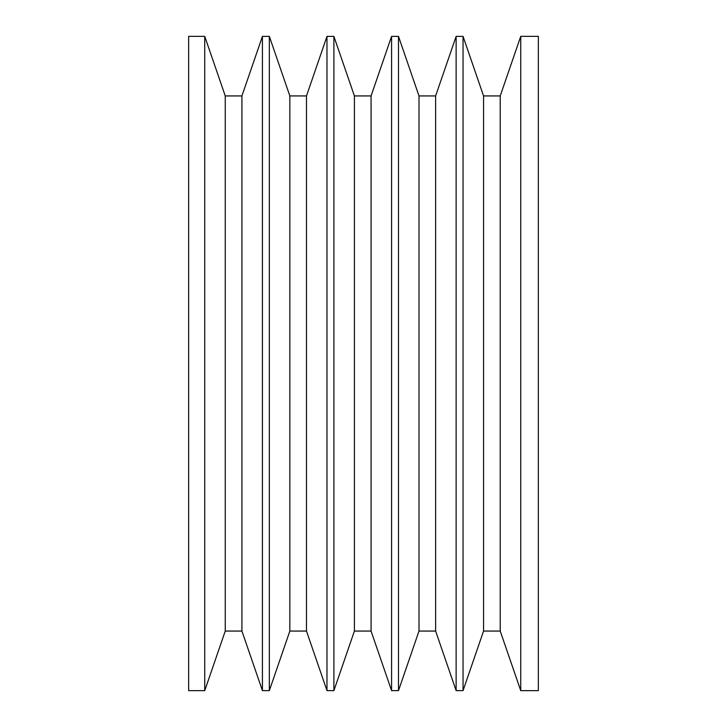 <?xml version="1.0" encoding="UTF-8"?>
<svg xmlns="http://www.w3.org/2000/svg" width="727" height="727" viewBox="0 0 727 727"><rect width="100%" height="100%" fill="white"/><g stroke="black" fill="none" stroke-linecap="round" stroke-linejoin="round"><path stroke-width="1.09" d="M188.647 690.65L204.732 690.65L204.732 36.35L188.647 36.35L188.647 690.65L188.647 36.35L204.732 36.35L204.732 690.65L225.252 631.063L225.252 95.937L204.732 36.35L225.252 95.937L225.252 631.063L241.918 631.063L241.918 95.937L225.252 95.937L241.918 95.937L241.918 631.063L262.42 690.614L262.42 36.386L241.918 95.937L262.42 36.386L262.42 690.614L269.344 690.614L269.344 36.386L262.42 36.386L269.344 36.386L269.344 690.614L289.846 631.063L289.846 95.937L269.344 36.386L289.846 95.937L289.846 631.063L306.476 631.063L306.476 95.937L289.846 95.937L306.476 95.937L306.476 631.063L326.977 690.614L326.977 36.386L306.476 95.937L326.977 36.386L326.977 690.614L333.902 690.614L333.902 36.386L326.977 36.386L333.902 36.386L333.902 690.614L354.403 631.063L354.403 95.937L333.902 36.386L354.403 95.937L354.403 631.063L371.07 631.063L371.07 95.937L354.403 95.937L371.07 95.937L371.07 631.063L391.571 690.614L391.571 36.386L371.07 95.937L391.571 36.386L391.571 690.614L398.496 690.614L398.496 36.386L391.571 36.386L398.496 36.386L398.496 690.614L418.997 631.063L418.997 95.937L398.496 36.386L418.997 95.937L418.997 631.063L435.627 631.063L435.627 95.937L418.997 95.937L435.627 95.937L435.627 631.063L456.129 690.614L456.129 36.386L435.627 95.937L456.129 36.386L456.129 690.614L463.054 690.614L463.054 36.386L456.129 36.386L463.054 36.386L463.054 690.614L483.555 631.063L483.555 95.937L463.054 36.386L483.555 95.937L483.555 631.063L500.221 631.063L500.221 95.937L483.555 95.937L500.221 95.937L500.221 631.063L520.741 690.65L520.741 36.35L500.221 95.937L520.741 36.35L520.741 690.65L538.353 690.65L538.353 36.35L520.741 36.35L538.353 36.35L538.353 690.65L520.741 690.65L500.221 631.063L483.555 631.063L463.054 690.614L456.129 690.614L435.627 631.063L418.997 631.063L398.496 690.614L391.571 690.614L371.07 631.063L354.403 631.063L333.902 690.614L326.977 690.614L306.476 631.063L289.846 631.063L269.344 690.614L262.42 690.614L241.918 631.063L225.252 631.063L204.732 690.65L188.647 690.65"/></g></svg>
